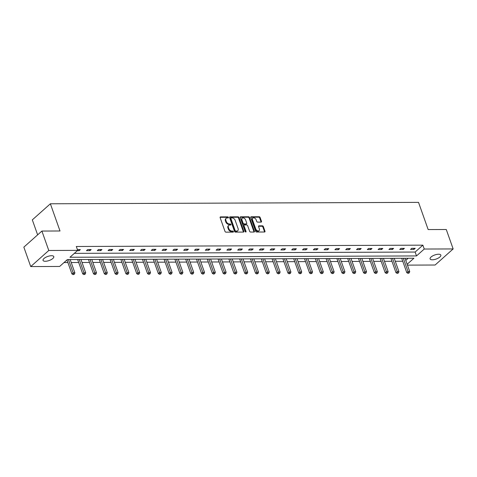 <?xml version="1.0" encoding="UTF-8"?>
<svg xmlns="http://www.w3.org/2000/svg" width="477" height="477" viewBox="0 0 477 477"><rect width="100%" height="100%" fill="white"/><g stroke="black" fill="none" stroke-linecap="round" stroke-linejoin="round"><path stroke-width="0.72" d="M228.429 217.393A0.614 0.417 48.3 0 0 227.762 216.862L220.541 216.892A0.876 0.596 48.3 0 0 220.135 217.655L224.995 231.387A0.876 0.596 48.3 0 0 225.949 232.15L233.17 232.12A0.614 0.417 48.3 0 0 232.788 231.053L231.858 231.059A2.796 1.902 48.3 0 1 228.817 228.62L228.411 227.481A2.796 1.902 48.3 0 1 228.721 225.382A2.796 1.902 48.3 0 1 229.723 225.031L230.653 225.025A0.614 0.417 48.3 0 0 230.278 223.957L229.342 223.963A2.796 1.902 48.3 0 1 226.301 221.525L225.895 220.386A2.796 1.902 48.3 0 1 226.211 218.287A2.796 1.902 48.3 0 1 227.207 217.935L228.143 217.929A0.614 0.417 48.3 0 0 228.429 217.393M227.97 217.929A0.614 0.417 48.3 0 0 227.279 217.297L220.082 217.321M232.997 232.12A0.614 0.417 48.3 0 0 232.299 231.488L231.369 231.488L231.858 231.059M230.48 225.025A0.614 0.417 48.3 0 0 229.789 224.393L228.853 224.393L229.342 223.963M432.347 259.792A5.7 2.152 -19.5 0 1 430.099 258.91A5.7 2.152 -19.5 0 1 432.657 255.91A5.7 2.152 -19.5 0 1 438.59 254.223A5.7 2.152 -19.5 0 1 440.843 255.106A5.7 2.152 -19.5 0 1 438.28 258.105A5.7 2.152 -19.5 0 1 432.347 259.792M45.291 261.277A5.7 2.152 -19.5 0 1 43.037 260.394A5.7 2.152 -19.5 0 1 45.601 257.395A5.7 2.152 -19.5 0 1 51.534 255.714A5.7 2.152 -19.5 0 1 53.782 256.59A5.7 2.152 -19.5 0 1 51.224 259.595A5.7 2.152 -19.5 0 1 45.291 261.277M261.086 222.121A0.876 0.596 48.3 0 0 261.497 221.352L260.132 217.5A0.876 0.596 48.3 0 0 259.184 216.743L251.158 216.773A0.876 0.596 48.3 0 0 250.753 217.536L255.612 231.267A0.876 0.596 48.3 0 0 256.566 232.031L264.586 232.001A0.876 0.596 48.3 0 0 264.991 231.232L263.346 226.581A0.876 0.596 48.3 0 0 262.398 225.818L258.963 225.836A0.876 0.596 48.3 0 0 258.552 226.599L259.375 228.906A2.337 1.586 48.3 0 1 259.112 230.659A2.337 1.586 48.3 0 1 257.288 230.695A2.337 1.586 48.3 0 1 255.738 228.918L252.536 219.879A2.337 1.586 48.3 0 1 252.798 218.126A2.337 1.586 48.3 0 1 254.617 218.09A2.337 1.586 48.3 0 1 256.173 219.867L256.704 221.37A0.876 0.596 48.3 0 0 257.652 222.133L261.086 222.121M407.155 264.27L413.923 258.236L67.37 259.571L59.637 266.458L30.731 266.571L23.85 247.14L41.898 231.053L60.007 230.981L50.371 203.78L418.526 202.367L428.161 229.568L446.269 229.503L453.15 248.934L435.102 265.021L407.453 265.123M41.898 231.053L48.779 250.485L77.691 250.371L69.958 257.264L416.51 255.934L424.244 249.042L453.15 248.934M74.34 253.359L415.133 252.047L422.866 245.154L76.314 246.484L77.691 250.371M422.866 245.154L424.244 249.042M238.995 217.584A0.876 0.596 48.3 0 0 238.047 216.82L230.021 216.85A0.876 0.596 48.3 0 0 229.616 217.619L234.475 231.351A0.876 0.596 48.3 0 0 235.429 232.114L243.449 232.078A0.876 0.596 48.3 0 0 243.854 231.315L238.995 217.584L238.506 218.019A0.876 0.596 48.3 0 0 237.558 217.256L229.562 217.285L230.021 216.85M240.593 216.814L248.612 216.779A0.876 0.596 48.3 0 1 249.56 217.542L254.426 231.273A0.876 0.596 48.3 0 1 254.014 232.043L250.586 232.055A0.876 0.596 48.3 0 1 249.632 231.291L247.664 225.722A0.876 0.596 48.3 0 0 246.71 224.965L244.433 224.971A0.876 0.596 48.3 0 0 244.027 225.74L246.078 231.536A0.614 0.417 48.3 0 1 245.13 231.542L240.181 217.578A0.876 0.596 48.3 0 1 240.593 216.814L240.134 217.22M30.731 266.571L48.779 250.485M50.371 203.78L32.323 219.867L37.629 234.857M64.025 262.553L67.895 262.535M71.228 262.523L78.699 262.493M82.032 262.481L89.497 262.451M92.83 262.439L100.301 262.41M103.634 262.398L111.099 262.368M114.432 262.356L121.903 262.326M125.236 262.314L132.707 262.29M136.04 262.272L143.505 262.249M146.838 262.231L154.309 262.207M157.643 262.189L165.108 262.165M168.441 262.153L175.912 262.123M179.245 262.111L186.716 262.082M190.049 262.07L197.514 262.04M200.847 262.028L208.318 261.998M211.651 261.986L219.116 261.956M222.449 261.945L229.92 261.915M233.253 261.903L240.724 261.873M244.057 261.861L251.522 261.831M254.855 261.819L262.326 261.79M265.659 261.778L273.124 261.748M276.457 261.736L283.928 261.706M287.261 261.694L294.732 261.664M298.065 261.652L305.53 261.623M308.863 261.611L316.334 261.581M319.668 261.569L327.133 261.539M330.466 261.527L337.937 261.497M341.27 261.485L348.735 261.456M352.074 261.444L359.539 261.414M362.872 261.402L370.343 261.378M373.676 261.36L381.141 261.336M384.474 261.318L391.945 261.295M395.278 261.277L402.743 261.253M405.778 260.388L408.163 258.26M415.133 252.047L416.51 255.934M413.988 249.411L410.53 249.423L411.746 248.338L415.211 248.326L413.988 249.411L413.607 248.332M403.19 249.453L399.726 249.465L400.942 248.38L404.407 248.368L403.19 249.453L402.803 248.374M392.386 249.495L388.922 249.507L390.144 248.422L393.608 248.41L392.386 249.495L392.005 248.416M381.582 249.537L378.124 249.549L379.34 248.463L382.804 248.451L381.582 249.537L381.201 248.457M370.784 249.578L367.32 249.59L368.542 248.505L372 248.493L370.784 249.578L370.402 248.499M359.98 249.62L356.522 249.632L357.738 248.547L361.202 248.529L359.98 249.62L359.598 248.535M349.182 249.662L345.718 249.674L346.94 248.589L350.398 248.571L349.182 249.662L348.794 248.577M338.378 249.704L334.914 249.715L336.136 248.63L339.6 248.612L338.378 249.704L337.996 248.618M327.574 249.745L324.116 249.757L325.332 248.672L328.796 248.654L327.574 249.745L327.192 248.66M316.776 249.787L313.311 249.799L314.534 248.714L317.992 248.696L316.776 249.787L316.394 248.702M305.972 249.829L302.513 249.841L303.73 248.75L307.194 248.738L305.972 249.829L305.59 248.744M295.174 249.865L291.709 249.882L292.932 248.791L296.39 248.779L295.174 249.865L294.786 248.785M284.37 249.906L280.905 249.924L282.128 248.833L285.592 248.821L284.37 249.906L283.988 248.827M273.565 249.948L270.107 249.966L271.324 248.875L274.788 248.863L273.565 249.948L273.184 248.869M262.767 249.99L259.303 250.008L260.525 248.916L263.984 248.905L262.767 249.99L262.386 248.911M251.963 250.031L248.505 250.049L249.721 248.958L253.186 248.946L251.963 250.031L251.582 248.952M241.165 250.073L237.701 250.085L238.923 249L242.382 248.988L241.165 250.073L240.778 248.994M230.361 250.115L226.897 250.127L228.119 249.042L231.583 249.03L230.361 250.115L229.98 249.036M219.557 250.157L216.099 250.169L217.315 249.083L220.779 249.072L219.557 250.157L219.176 249.077M208.759 250.198L205.295 250.21L206.517 249.125L209.975 249.113L208.759 250.198L208.377 249.119M197.955 250.24L194.497 250.252L195.713 249.167L199.177 249.155L197.955 250.24L197.573 249.161M187.157 250.282L183.693 250.294L184.915 249.209L188.373 249.197L187.157 250.282L186.775 249.203M176.353 250.324L172.889 250.336L174.111 249.25L177.575 249.238L176.353 250.324L175.971 249.244M165.555 250.365L162.091 250.377L163.307 249.292L166.771 249.28L165.555 250.365L165.167 249.286M154.751 250.407L151.287 250.419L152.509 249.334L155.967 249.322L154.751 250.407L154.369 249.328M143.947 250.449L140.488 250.461L141.705 249.376L145.169 249.364L143.947 250.449L143.565 249.37M133.149 250.491L129.684 250.503L130.907 249.417L134.365 249.399L133.149 250.491L132.767 249.411M122.345 250.532L118.88 250.544L120.103 249.459L123.567 249.441L122.345 250.532L121.963 249.447M111.546 250.574L108.082 250.586L109.299 249.501L112.763 249.483L111.546 250.574L111.159 249.489M100.742 250.616L97.278 250.628L98.5 249.543L101.959 249.525L100.742 250.616L100.361 249.531M89.938 250.658L86.48 250.669L87.696 249.584L91.161 249.566L89.938 250.658L89.557 249.572M77.423 249.62L80.357 249.608L79.14 250.699L77.322 250.705M79.14 250.699L78.759 249.614M226.211 218.287L225.722 218.722A2.796 1.902 48.3 0 0 225.412 220.815L225.895 220.386M228.853 224.393A2.796 1.902 48.3 0 1 225.818 221.96L225.412 220.815M228.721 225.382L228.239 225.818A2.796 1.902 48.3 0 0 227.923 227.911L228.411 227.481M231.369 231.488A2.796 1.902 48.3 0 1 228.328 229.055L227.923 227.911M243.419 232.078A0.876 0.596 48.3 0 0 243.371 231.75L238.506 218.019M231.148 217.917A0.614 0.417 48.3 0 0 230.862 218.454L235.131 230.51A0.614 0.417 48.3 0 0 235.799 231.041L236.783 231.035A2.796 1.902 48.3 0 0 237.779 230.683A2.796 1.902 48.3 0 0 238.095 228.584L235.173 220.35A2.796 1.902 48.3 0 0 232.138 217.911L231.148 217.917M230.659 218.353A0.614 0.417 48.3 0 0 230.373 218.889L230.862 218.454M237.779 230.683L237.29 231.118A2.796 1.902 48.3 0 1 236.294 231.47L235.31 231.476A0.614 0.417 48.3 0 1 234.642 230.946L230.373 218.889M240.134 217.25L248.123 217.214L248.612 216.779M253.991 232.043A0.876 0.596 48.3 0 0 253.937 231.709L249.077 217.977A0.876 0.596 48.3 0 0 248.123 217.214M244.123 225.084L243.634 225.52A0.876 0.596 48.3 0 0 243.538 226.17L245.589 231.971L246.078 231.536M245.613 219.945A2.337 1.586 48.3 0 0 244.063 218.174A2.337 1.586 48.3 0 0 242.238 218.204A2.337 1.586 48.3 0 0 241.982 219.957L243.109 223.147A0.876 0.596 48.3 0 0 244.057 223.904L246.335 223.898A0.876 0.596 48.3 0 0 246.746 223.129L245.613 219.945M242.238 218.204L241.756 218.639A2.337 1.586 48.3 0 0 241.493 220.392L241.982 219.957M246.645 223.785L246.156 224.22A0.876 0.596 48.3 0 1 245.846 224.327L243.568 224.339A0.876 0.596 48.3 0 1 242.62 223.576L241.493 220.392M252.798 218.126L252.309 218.561A2.337 1.586 48.3 0 0 252.047 220.314L252.536 219.879M259.112 230.659L258.623 231.095A2.337 1.586 48.3 0 1 256.799 231.13A2.337 1.586 48.3 0 1 255.249 229.354L252.047 220.314M264.556 232.001A0.876 0.596 48.3 0 0 264.508 231.667L262.857 227.016A0.876 0.596 48.3 0 0 261.909 226.253L258.504 226.265M261.056 222.121A0.876 0.596 48.3 0 0 261.008 221.787L259.643 217.935A0.876 0.596 48.3 0 0 258.695 217.178L250.699 217.208M66.971 259.923L71.938 273.953L73.16 272.868L74.889 272.862L70.179 259.56M68.449 259.566L73.667 274.197L73.184 274.633L74.358 274.197L73.667 274.197M74.889 272.862L74.358 274.197M73.184 274.633L71.938 273.953M77.614 259.53A0.888 0.602 -131.7 0 1 77.733 259.762L82.742 273.911L83.958 272.826L85.693 272.82L80.983 259.518M79.248 259.524L84.471 274.162L83.982 274.591L85.162 274.156L84.471 274.162M85.693 272.82L85.162 274.156M83.982 274.591L82.742 273.911M88.418 259.488A0.888 0.602 -131.7 0 1 88.531 259.721L93.54 273.87L94.762 272.784L96.491 272.778L91.781 259.476M90.052 259.482L95.275 274.12L94.786 274.549L95.966 274.114L95.275 274.12M96.491 272.778L95.966 274.114M94.786 274.549L93.54 273.87M99.216 259.446A0.888 0.602 -131.7 0 1 99.335 259.685L104.344 273.828L105.56 272.743L107.295 272.737L102.585 259.434M100.85 259.44L106.073 274.078L105.584 274.513L106.765 274.072L106.073 274.078M107.295 272.737L106.765 274.072M105.584 274.513L104.344 273.828M110.02 259.405A0.888 0.602 -131.7 0 1 110.133 259.643L115.142 273.786L116.364 272.701L118.093 272.695L113.383 259.393M111.654 259.399L116.877 274.036L116.388 274.472L117.569 274.031L116.877 274.036M118.093 272.695L117.569 274.031M116.388 274.472L115.142 273.786M120.818 259.363A0.888 0.602 -131.7 0 1 120.937 259.601L125.946 273.744L127.168 272.659L128.897 272.653L124.187 259.351M122.458 259.357L127.675 273.995L127.192 274.43L128.367 273.989L127.675 273.995M128.897 272.653L128.367 273.989M127.192 274.43L125.946 273.744M131.622 259.321A0.888 0.602 -131.7 0 1 131.735 259.56L136.75 273.703L137.966 272.617L139.701 272.611L134.991 259.309M133.256 259.315L138.479 273.953L137.99 274.388L139.171 273.947L138.479 273.953M139.701 272.611L139.171 273.947M137.99 274.388L136.75 273.703M142.426 259.279A0.888 0.602 -131.7 0 1 142.54 259.518L147.548 273.661L148.77 272.576L150.499 272.57L145.789 259.267M144.06 259.273L149.283 273.911L148.794 274.347L149.975 273.905L149.283 273.911M150.499 272.57L149.975 273.905M148.794 274.347L147.548 273.661M153.224 259.238A0.888 0.602 -131.7 0 1 153.344 259.476L158.352 273.619L159.568 272.534L161.304 272.528L156.593 259.226M154.858 259.232L160.081 273.87L159.592 274.305L160.773 273.864L160.081 273.87M161.304 272.528L160.773 273.864M159.592 274.305L158.352 273.619M164.028 259.196A0.888 0.602 -131.7 0 1 164.142 259.434L169.15 273.577L170.372 272.492L172.102 272.486L167.391 259.184M165.662 259.19L170.885 273.828L170.396 274.263L171.577 273.822L170.885 273.828M172.102 272.486L171.577 273.822M170.396 274.263L169.15 273.577M174.826 259.154A0.888 0.602 -131.7 0 1 174.946 259.393L179.954 273.536L181.177 272.45L182.906 272.445L178.195 259.142M176.466 259.148L181.683 273.786L181.194 274.221L182.375 273.78L181.683 273.786M182.906 272.445L182.375 273.78M181.194 274.221L179.954 273.536M185.631 259.112A0.888 0.602 -131.7 0 1 185.744 259.351L190.758 273.494L191.975 272.409L193.704 272.403L188.993 259.1M187.264 259.106L192.487 273.744L191.998 274.18L193.179 273.744L192.487 273.744M193.704 272.403L193.179 273.744M191.998 274.18L190.758 273.494M196.435 259.071A0.888 0.602 -131.7 0 1 196.548 259.309L201.556 273.452L202.779 272.367L204.508 272.361L199.797 259.059M198.068 259.065L203.285 273.703L202.803 274.138L203.983 273.703L203.285 273.703M204.508 272.361L203.983 273.703M202.803 274.138L201.556 273.452M207.233 259.029A0.888 0.602 -131.7 0 1 207.352 259.267L212.36 273.416L213.577 272.325L215.312 272.319L210.601 259.017M208.866 259.023L214.09 273.661L213.601 274.096L214.781 273.661L214.09 273.661M215.312 272.319L214.781 273.661M213.601 274.096L212.36 273.416M218.037 258.993A0.888 0.602 -131.7 0 1 218.15 259.226L223.158 273.375L224.381 272.284L226.11 272.278L221.4 258.975M219.67 258.981L224.894 273.619L224.405 274.054L225.585 273.619L224.894 273.619M226.11 272.278L225.585 273.619M224.405 274.054L223.158 273.375M228.835 258.951A0.888 0.602 -131.7 0 1 228.954 259.184L233.963 273.333L235.185 272.242L236.914 272.236L232.204 258.933M230.474 258.945L235.692 273.577L235.203 274.013L236.383 273.577L235.692 273.577M236.914 272.236L236.383 273.577M235.203 274.013L233.963 273.333M239.639 258.91A0.888 0.602 -131.7 0 1 239.752 259.142L244.767 273.291L245.983 272.2L247.712 272.194L243.002 258.892M241.273 258.904L246.496 273.536L246.007 273.971L247.187 273.536L246.496 273.536M247.712 272.194L247.187 273.536M246.007 273.971L244.767 273.291M250.443 258.868A0.888 0.602 -131.7 0 1 250.556 259.1L255.565 273.249L256.787 272.158L258.516 272.152L253.806 258.85M252.077 258.862L257.294 273.494L256.811 273.929L257.991 273.494L257.294 273.494M258.516 272.152L257.991 273.494M256.811 273.929L255.565 273.249M261.241 258.826A0.888 0.602 -131.7 0 1 261.36 259.059L266.369 273.208L267.585 272.117L269.32 272.111L264.61 258.814M262.875 258.82L268.098 273.452L267.609 273.887L268.789 273.452L268.098 273.452M269.32 272.111L268.789 273.452M267.609 273.887L266.369 273.208M272.045 258.784A0.888 0.602 -131.7 0 1 272.158 259.017L277.167 273.166L278.389 272.081L280.118 272.069L275.408 258.772M273.679 258.778L278.902 273.41L278.413 273.846L279.594 273.41L278.902 273.41M280.118 272.069L279.594 273.41M278.413 273.846L277.167 273.166M282.843 258.743A0.888 0.602 -131.7 0 1 282.962 258.975L287.971 273.124L289.187 272.039L290.922 272.027L286.212 258.731M284.483 258.737L289.7 273.369L289.211 273.804L290.392 273.369L289.7 273.369M290.922 272.027L290.392 273.369M289.211 273.804L287.971 273.124M293.647 258.701A0.888 0.602 -131.7 0 1 293.76 258.933L298.775 273.082L299.991 271.997L301.72 271.985L297.01 258.689M295.281 258.695L300.504 273.327L300.015 273.762L301.196 273.327L300.504 273.327M301.72 271.985L301.196 273.327M300.015 273.762L298.775 273.082M304.445 258.659A0.888 0.602 -131.7 0 1 304.564 258.892L309.573 273.041L310.795 271.956L312.524 271.95L307.814 258.647M306.085 258.653L311.302 273.285L310.819 273.72L312 273.285L311.302 273.285M312.524 271.95L312 273.285M310.819 273.72L309.573 273.041M315.249 258.617A0.888 0.602 -131.7 0 1 315.369 258.85L320.377 272.999L321.593 271.914L323.328 271.908L318.618 258.606M316.883 258.612L322.106 273.249L321.617 273.679L322.798 273.243L322.106 273.249M323.328 271.908L322.798 273.243M321.617 273.679L320.377 272.999M326.053 258.576A0.888 0.602 -131.7 0 1 326.167 258.808L331.175 272.957L332.397 271.872L334.127 271.866L329.416 258.564M327.687 258.57L332.91 273.208L332.421 273.637L333.602 273.202L332.91 273.208M334.127 271.866L333.602 273.202M332.421 273.637L331.175 272.957M336.851 258.534A0.888 0.602 -131.7 0 1 336.971 258.772L341.979 272.916L343.196 271.83L344.931 271.824L340.22 258.522M338.485 258.528L343.708 273.166L343.219 273.601L344.4 273.16L343.708 273.166M344.931 271.824L344.4 273.16M343.219 273.601L341.979 272.916M347.655 258.492A0.888 0.602 -131.7 0 1 347.769 258.731L352.783 272.874L354 271.789L355.729 271.783L351.018 258.48M349.289 258.486L354.512 273.124L354.023 273.559L355.204 273.118L354.512 273.124M355.729 271.783L355.204 273.118M354.023 273.559L352.783 272.874M358.454 258.451A0.888 0.602 -131.7 0 1 358.573 258.689L363.581 272.832L364.804 271.747L366.533 271.741L361.822 258.439M360.093 258.445L365.31 273.082L364.827 273.518L366.008 273.077L365.31 273.082M366.533 271.741L366.008 273.077M364.827 273.518L363.581 272.832M369.258 258.409A0.888 0.602 -131.7 0 1 369.377 258.647L374.385 272.79L375.602 271.705L377.337 271.699L372.626 258.397M370.891 258.403L376.114 273.041L375.626 273.476L376.806 273.035L376.114 273.041M377.337 271.699L376.806 273.035M375.626 273.476L374.385 272.79M380.062 258.367A0.888 0.602 -131.7 0 1 380.175 258.606L385.183 272.749L386.406 271.663L388.135 271.657L383.425 258.355M381.695 258.361L386.919 272.999L386.43 273.434L387.61 272.993L386.919 272.999M388.135 271.657L387.61 272.993M386.43 273.434L385.183 272.749M390.86 258.325A0.888 0.602 -131.7 0 1 390.979 258.564L395.988 272.707L397.204 271.622L398.939 271.616L394.229 258.313M392.493 258.319L397.717 272.957L397.228 273.393L398.408 272.951L397.717 272.957M398.939 271.616L398.408 272.951M397.228 273.393L395.988 272.707M401.664 258.284A0.888 0.602 -131.7 0 1 401.777 258.522L406.786 272.665L408.008 271.58L409.737 271.574L405.027 258.272M403.298 258.278L408.521 272.916L408.032 273.351L409.212 272.91L408.521 272.916M409.737 271.574L409.212 272.91M408.032 273.351L406.786 272.665M227.279 217.297L227.762 216.862M232.299 231.488L232.788 231.053M229.789 224.393L230.278 223.957M225.818 221.96L226.301 221.525M228.328 229.055L228.817 228.62M220.088 217.297L220.541 216.892M243.371 231.75L243.854 231.315M237.558 217.256L238.047 216.82M234.642 230.946L235.131 230.51M235.31 231.476L235.799 231.041M236.294 231.47L236.783 231.035M249.077 217.977L249.56 217.542M253.937 231.709L254.426 231.273M243.538 226.17L244.027 225.74M242.62 223.576L243.109 223.147M243.568 224.339L244.057 223.904M245.846 224.327L246.335 223.898M255.249 229.354L255.738 228.918M258.51 226.241L258.963 225.836M261.909 226.253L262.398 225.818M262.857 227.016L263.346 226.581M264.508 231.667L264.991 231.232M250.705 217.178L251.158 216.773M258.695 217.178L259.184 216.743M259.643 217.935L260.132 217.5M261.008 221.787L261.497 221.352M230.445 218.43L230.934 217.995"/></g></svg>
